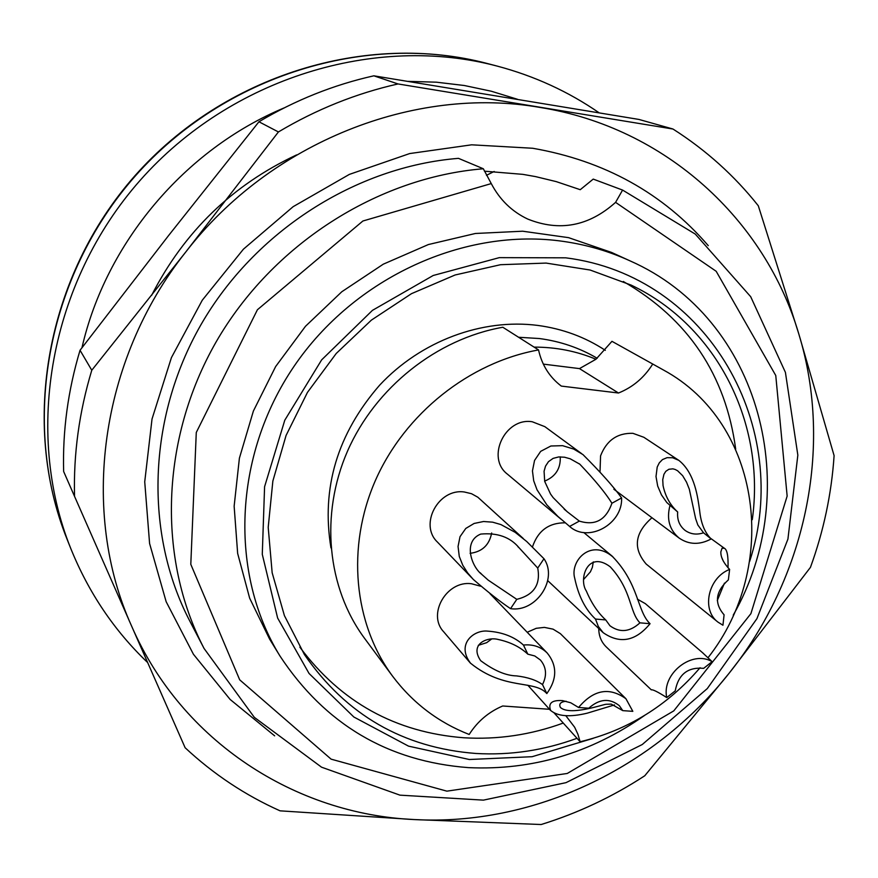 <?xml version="1.0" encoding="UTF-8"?>
<svg xmlns="http://www.w3.org/2000/svg" width="878" height="878" viewBox="0 0 878 878"><rect width="100%" height="100%" fill="white"/><g stroke="black" fill="none" stroke-linecap="round" stroke-linejoin="round"><path stroke-width="1.32" d="M151.587 295.414C184.117 231.792 232.461 184.951 296.632 154.89M204.058 648.458L189.736 620.944C144.442 533.967 147.153 418.773 200.864 324.871C254.785 231.123 355.886 166.601 458.47 158.347L483.328 168.763L491.263 183.59C499.747 199.745 511.885 211.565 527.7 219.05C559.56 231.836 588.853 226.272 615.588 202.357L622.59 190.076L695.31 234.108L750.701 296.709L785.415 372.371L797.839 455.144L787.928 539.103L756.946 618.617L707.295 688.582L642.268 744.511L566.025 782.649L483.416 800.132L399.951 795.15L321.546 767.185L254.313 717.337L204.058 648.458C157.305 558.715 160.257 439.384 216.131 341.904C272.191 244.578 377.156 177.466 483.328 168.763M484.426 171.177L522.86 174.36L535.525 176.599L556.235 181.614L580.248 189.692L593.232 179.101L622.59 190.076M644.441 715.537C590.718 753.148 532.079 770.511 468.523 767.635C387.922 761.511 325.09 724.339 280.038 656.118L269.579 639.052L249.659 598.192L237.653 553.425L234.141 506.211L239.398 458.184L253.38 411.058L275.659 366.532L305.5 326.265L341.827 291.737L383.291 264.179L428.365 244.556L475.382 233.482L522.673 231.21L568.582 237.653L611.571 252.436L629.767 260.744C761.391 318.527 804.533 490.418 733.229 615.16M491.263 183.59L362.899 221.004L257.419 309.747L196.277 432.481L190.8 564.324L239.705 679.835L331.105 759.152L446.891 791.155L567.265 773.463L673.755 710.895L750.899 613.656L787.149 496.07L775.768 375.51L716.185 271.291L615.588 202.357M749.625 561.459C793.097 428.716 709.237 275.769 565.728 257.825L499.319 257.638L433.216 275.483L372.426 310.373L321.644 359.87L284.79 420.2L264.585 486.719L262.281 554.325L277.635 618.057L309.056 673.47L353.834 716.997L408.544 746.146L469.302 759.503L532.123 756.704L593.144 738.365M577.011 738.299C543.954 750.416 510.217 755.464 475.821 753.467C403.211 747.836 346.075 714.857 304.392 654.516L284.417 615.643L272.158 572.774L268.207 527.36L272.86 481.023L286.074 435.466L307.454 392.4L336.241 353.461L371.372 320.13L411.508 293.658L455.122 274.979L500.537 264.706L546.094 263.082L590.137 270.029L631.161 285.098C718.149 326.539 765.627 424.491 752.281 519.721M563.248 723.055C530.74 734.908 497.552 739.803 463.716 737.761C395.572 732.439 340.949 702.246 299.848 647.174M623.314 281.487C688.22 319.032 725.678 374.906 735.687 449.119M280.038 656.118C229.268 573.949 233.076 456.132 293.845 366.609C354.536 277.075 465.263 227.018 563.72 241.45C586.976 244.841 608.992 251.273 629.767 260.744M494.171 171.473L486.478 175.293M611.933 503.237C605.469 492.909 594.757 479.893 579.798 464.177L570.217 458.799L564.532 457.219L558.704 456.933L553.107 458.382L548.465 461.674L545.523 466.141L544.075 471.234L544.689 481.374L550.506 493.963L553.129 497.596L567.122 511.665L579.348 521.093L569.613 526.427L557.881 516.396L546.829 504.828L537.029 489.792L533.703 480.804L532.452 470.904L534.548 460.445L540.683 451.347L550.879 446.002L562.578 445.673L573.729 449.075L582.97 454.595C600.717 472.309 613.59 486.763 621.602 497.936L611.933 503.237C606.039 520.028 595.174 525.988 579.348 521.093M581.554 453.586L544.843 426.653L532.244 421.758C504.96 417.193 485.819 457.943 507.484 474.197L507.66 474.35M621.602 497.936C622.82 524.155 588.172 543.262 569.613 526.427M560.241 456.856C560.779 468.501 555.576 476.6 544.634 481.133M566.145 701.248C560.57 701.851 558.66 703.926 560.416 707.459C569.833 716.119 602.44 704.639 605.974 704.277L611.275 704.123L622.776 710.631L632.829 711.345L625.937 698.734L560.351 633.631L553.074 629.153L544.393 627.386L536.228 628.308L527.206 632.27M622.776 710.631L619.33 705.671C609.541 697.922 599.356 698.767 588.776 708.217L578.58 707.492L570.766 702.784L562.6 700.622C551.922 699.898 547.938 703.179 550.649 710.467C557.848 716.437 570.041 717.326 587.239 713.166L614.512 704.913M578.58 707.492C593.517 689.68 609.299 686.761 625.937 698.734M537.731 568.066L519.074 547.773C510.25 537.138 497.475 532.573 480.749 534.076C462.541 541.441 471.673 566.738 481.605 574.245L488.256 580.171L516.791 599.345L510.557 608.652C500.679 602.088 488.245 592.343 473.253 579.403L467.645 572.895L462.805 565.322L459.282 556.454L458.053 546.489L460.017 536.678L465.779 528.446L474.131 523.453L483.548 521.51L492.646 522.169L500.921 524.572L515.177 532.331L526.701 541.496L543.976 558.737L537.731 568.066C540.76 584.693 533.78 595.119 516.791 599.345M523.288 538.521L477.841 497.222L471.53 493.71L464.407 492.009C438.451 488.025 418.806 524.66 437.453 542.088L471.903 577.987M543.976 558.737C558.309 579.381 535.986 612.646 510.557 608.652M491.658 532.99C489.342 545.019 482.154 551.801 470.092 553.327M527.843 654.176C520.138 646.943 510.195 642.027 498.002 639.436C487.696 636.627 469.028 643.87 480.694 660.684C493.974 670.594 505.904 675.665 516.473 675.895C527.656 677.212 536.326 680.11 542.505 684.577L546.829 693.565C534.614 679.583 504.488 690.701 470.531 663.197C455.814 643.826 474.208 629.603 487.619 631.128C502.435 632.149 514.376 636.791 523.442 645.045L527.843 654.176L534.757 655.954L540.409 660.015C546.423 667.203 547.115 675.391 542.505 684.577M480.518 586.186L471.398 583.727C446.661 580.314 427.037 614.26 443.599 631.699L470.498 663.23M523.442 645.045C532.979 644.112 540.925 646.79 547.268 653.078C557.321 665.623 557.179 679.111 546.829 693.565M491.537 639.085L486.664 642.674L478.29 645.341M651.278 689.823L651.289 689.845C652.716 689.34 657.874 691.908 666.753 697.571L675.237 690.854C678.332 674.381 687.814 666.885 703.662 668.345L712.113 661.661L702.301 652.475M598.752 628.527C598.785 635.902 601.276 642.016 606.204 646.866L651.3 689.834M703.563 653.561L645.264 603.603L637.384 599.158M666.753 697.571C661.375 673.876 692.105 649.61 712.113 661.661M723.296 561.075L721.968 557.991M729.618 569.416C708.14 577.68 701.138 609.771 717.941 622.096L722.945 625.235L724.087 614.798C714.012 603.186 715.438 591.542 728.367 579.886L729.618 569.416C723.516 562.93 720.597 557.058 720.86 551.79L722.067 548.223L724.361 548.245C727.171 549.705 728.389 556.224 728.005 567.803M717.304 600.508L724.449 583.124M651.97 517.746C634.651 532.924 632.731 548.366 646.208 564.082L717.941 622.096M639.952 622.842C629.164 611.856 632.237 590.685 610.243 566.815C587.722 549.76 578.35 579.096 586.306 590.971C591.509 603.23 597.984 612.877 605.732 619.923L595.482 619.056C585.363 609.584 578.448 595.986 574.717 578.24C569.778 561.185 590.532 538.005 612.712 556.762C639.074 583.947 637.055 611.362 650.06 623.698L639.952 622.842C629.833 632.039 619.835 633.005 609.947 625.751L605.732 619.923M565.267 522.816L565.223 522.816C548.838 522.706 537.918 530.762 532.452 546.961M650.06 623.698C635.617 641.258 619.989 644.254 603.186 632.687L598.346 626.519L595.482 619.056M593.298 561.898L592.365 567.342L590.422 571.83L583.903 579.162M678.782 460.335C695.2 473.187 697.867 498.605 699.601 510.25C700.863 523.068 704.727 532.639 711.169 538.949L703.53 532.803L697.845 525L695.628 518.613L689.318 489.189L686.541 482.22L682.667 475.711L677.596 470.762L675.171 469.467L672.888 468.841L668.871 469.269L665.809 471.321L663.933 474.318L662.736 479.684L663.055 485.589C665.315 496.322 670.188 505.124 677.673 511.984L666.841 502.567L661.485 494.929L657.688 486.061L656.009 476.513L657.216 467.03L659.257 462.904L662.44 459.6L667.028 457.679L672.647 457.745L678.782 460.335L643.848 437.277L632.873 433.315C617.311 432.898 606.544 440.416 600.563 455.88L600.036 471.343M711.169 538.949C699.733 545.062 689.076 544.799 679.221 538.137C669.541 530.049 666.435 519.249 669.914 505.728M703.53 532.803C696.781 535.042 690.679 534.274 685.224 530.499C679.528 526.01 677.015 519.842 677.673 511.984M534.109 347.117C555.939 347.095 576.55 351.134 595.942 359.256L611.955 341.322L663.384 369.967C761.863 423.306 779.993 566.42 708.019 657.732M543.328 364.118L579.48 368.606L595.942 359.256M579.48 368.606L618.496 393.015C632.731 387.286 644.079 377.727 652.552 364.326M549.496 709.292L502.688 705.989C488.585 712.003 477.423 721.496 469.181 734.469C438.276 722.375 412.737 702.938 392.554 676.148C353.724 623.731 346.151 547.082 375.488 480.288C404.956 413.56 469.357 362.362 538.543 349.938C541.935 365.105 549.529 377.156 561.316 386.09L618.496 393.015M538.543 349.938L502.82 327.253C436.728 338.897 375.455 387.494 347.556 451.04C319.768 514.673 327.22 587.909 364.502 638.262L392.554 676.148M565.959 715.888L574.662 727.258L577.922 734.271L580.128 741.756L554.227 713.057M663.384 369.967L611.955 341.322M700.062 667.73C667.489 705.703 627.518 730.386 580.128 741.756M274.638 735.852L230.135 699.459L193.434 654.275L166.151 601.693L149.589 543.504L144.727 481.813L152.026 419.004L171.419 357.631L202.269 300.221L243.415 249.187L293.131 206.681L349.345 174.404L409.675 153.562L471.629 144.815L532.705 148.261C604.492 160.773 663.011 193.226 708.261 245.642M185.73 252.052C99.291 360.715 80.03 512.401 131.744 626.398C181.922 741.723 295.535 814.29 414.361 819.569C533.484 826.099 654.088 768.316 729.19 673.141C804.983 578.558 833.76 448.197 798.892 334.244C765.396 220.29 665.985 127.508 539.904 107.412C414.745 85.44 270.424 142.104 185.73 252.052L278.414 131.952C316.332 109.377 356.194 93.375 398.019 83.948L672.965 129.022C706.011 150.094 734.458 175.688 758.307 205.781L798.892 334.244L834.1 455.638C831.532 493.853 823.652 531.091 810.449 567.353L729.19 673.141L644.77 775.757C612.405 796.895 577.867 813.138 541.177 824.519L414.361 819.569L280.06 810.833C245.16 795.216 213.519 774.187 185.126 747.738L74.542 496.366C73.423 454.135 79.163 412.1 91.773 370.253L185.73 252.052M672.965 129.022L638.943 119.441L373.83 75.815C333.618 84.826 295.315 100.136 258.933 121.768L168.631 235.491L80.041 350.267C67.99 390.447 62.525 430.857 63.644 471.486L74.542 496.366M80.041 350.267L91.773 370.253M258.933 121.768L278.414 131.952M373.83 75.815L398.019 83.948M517.438 99.269L491.296 91.224L464.297 85.506L436.366 82.181L408.007 81.358M284.285 107.84C184.797 149.348 105.876 243.03 81.972 347.732M599.114 112.801C568.351 91.542 534.373 75.98 497.167 66.091C375.586 33.869 230.892 77.736 140.315 180.155C49.717 282.551 23.838 431.526 70.668 548.256C88.579 592.573 114.239 630.678 147.658 662.572M597.183 358.268C579.568 347.875 560.296 341.301 539.355 338.535L518.58 337.262M330.962 547.905C321.139 488.102 337.361 433.853 379.647 385.168C420.946 340.927 482.132 318.231 537.874 325.431C562.655 328.778 585.143 337.075 605.326 350.344M487.389 63.534C367.333 31.718 224.68 74.926 135.431 175.83C46.172 276.724 20.699 423.591 66.926 538.862C20.512 422.976 46.073 276.23 135.102 175.567C224.131 74.904 366.686 31.608 487.389 63.534L497.167 66.091M561.163 519.326L507.484 474.197M579.787 464.177L579.14 463.694M567.155 511.622L564.159 509.141M550.605 710.511L527.821 685.224M519.063 547.784L517.932 546.742M481.638 574.223L480.233 572.796M547.268 653.078L489.968 593.649M724.076 548.059L710.269 538.082M612.789 556.674L583.793 532.529M603.186 632.687L547.718 580.632M679.221 538.137L613.865 489.222M70.668 548.256L66.926 538.862"/></g></svg>
